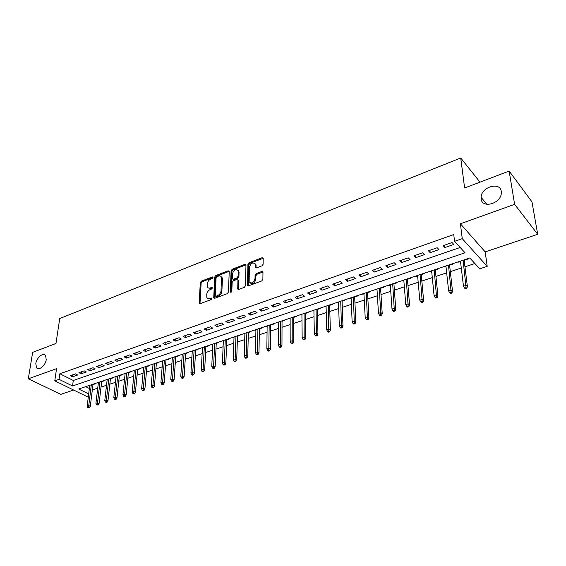 <?xml version="1.0" encoding="UTF-8"?>
<svg xmlns="http://www.w3.org/2000/svg" width="566" height="566" viewBox="0 0 566 566"><rect width="100%" height="100%" fill="white"/><g stroke="black" fill="none" stroke-linecap="round" stroke-linejoin="round"><path stroke-width="0.85" d="M213.007 277.411L212.321 276.908L201.376 281.132L200.293 282.632L199.161 303.362L200.074 303.701L211.175 299.605L211.91 298.247L209.809 298.53C208.359 298.99 207.368 298.615 206.831 297.412L206.746 294.398C207.064 292.12 208.238 290.485 210.276 289.502L211.712 288.964L212.483 287.896L211.79 287.372L210.354 287.917C208.904 288.391 207.913 288.023 207.389 286.82L207.312 283.884C207.623 281.627 208.79 280.014 210.814 279.024L212.243 278.472L213.007 277.411L212.321 276.908M481.121 198.857C481.878 208.79 500.712 203.831 501.306 193.36L501.264 191.407C500.16 181.325 481.277 186.964 481.072 197.251L481.121 198.857M35.807 363.506L36.465 367.667C38.679 371.119 45.521 365.53 46.235 359.651L45.605 355.597C43.405 352.059 36.557 357.613 35.807 363.506M261.987 265.808L263.133 264.223L263.19 258.131L262.122 257.693L249.054 262.737L247.929 264.294L247.427 285.413L248.467 285.844L261.733 280.948L262.886 279.349L262.971 271.892L261.895 271.439L256.221 273.569L255.075 275.154L254.997 278.684C253.448 282.95 251.495 283.983 249.139 281.776L249.38 267.216C250.943 262.992 252.882 261.973 255.202 264.166L255.28 267.52L256.334 267.951L261.987 265.808M509.145 171.059L531.955 201.836L537.7 234.282L514.614 204.333L509.145 171.059L464.622 188.004L460.724 157.971L59.727 318.559L55.977 343.477L32.658 352.349L28.3 378.81L56.572 368.664L54.775 380.819L59.048 379.326L59.854 373.765L453.748 234.557L454.548 241.328L462.245 238.64L487.206 266.367L479.735 268.8L469.801 257.969L78.709 389.012L88.692 393.929M514.614 204.333L460.413 223.782L462.245 238.64M229.237 271.496L228.211 270.774L215.78 275.571L214.684 277.092L213.736 297.942L214.684 298.31L227.306 293.655L228.431 292.091L229.237 271.496M232.216 269.232L244.958 264.315L245.977 264.725L245.439 285.802L244.3 287.379L238.732 289.431L237.72 289.021L237.953 280.212L236.906 279.47L233.27 280.835L232.152 282.392L231.827 291.179L230.305 291.738L231.105 270.774L232.216 269.232L233.036 269.848L245.778 264.945L244.958 264.315M28.3 378.81L60.817 394.339L73.637 390.038M460.512 261.549L458.644 262.171L458.594 261.725M464.162 260.325L467.452 259.221L467.127 258.867M445.951 266.423L444.19 267.01L444.14 266.572M449.595 265.199L452.835 264.117L452.496 263.77M431.653 271.206L429.997 271.765L429.955 271.326M435.289 269.989L438.48 268.921L438.141 268.581M417.623 275.904L416.06 276.427L416.017 275.989M421.245 274.694L424.387 273.64L424.047 273.3M403.841 280.517L402.369 281.012L402.334 280.58M407.456 279.307L410.555 278.274L410.201 277.941M390.307 285.052L388.92 285.512L388.892 285.08M393.908 283.842L396.964 282.823L396.61 282.498M377.006 289.502L375.711 289.934L375.683 289.509M380.6 288.299L383.607 287.287L383.253 286.969M363.945 293.874L362.735 294.278L362.707 293.853M367.525 292.672L370.489 291.681L370.129 291.37M351.111 298.169L349.979 298.551L349.958 298.126M354.677 296.973L357.606 295.997L357.238 295.685M338.489 302.393L337.442 302.746L337.428 302.322M342.048 301.204L344.935 300.235L344.567 299.93M326.094 306.546L325.117 306.871L325.103 306.454M329.638 305.357L332.483 304.409L332.108 304.105M313.904 310.628L312.998 310.932L312.991 310.515M317.434 309.446L320.243 308.505L319.868 308.208M301.919 314.639L301.084 314.915L301.077 314.505M305.442 313.458L308.208 312.531L307.826 312.241M290.132 318.587L289.368 318.842L289.368 318.425M293.641 317.406L296.372 316.493L295.99 316.21M278.536 322.464L277.842 322.698L277.842 322.287M282.038 321.297L284.733 320.391L284.344 320.108M267.138 326.285L266.501 326.49L266.508 326.087M270.626 325.117L273.286 324.226L272.897 323.95M255.917 330.035L255.351 330.226L255.358 329.822M259.398 328.874L262.023 327.997L261.626 327.721M244.88 333.735L244.378 333.905L244.385 333.501M248.347 332.575L250.936 331.704L250.547 331.435M234.027 337.364L233.574 337.52L233.588 337.117M237.472 336.211L240.034 335.355L239.637 335.093M223.337 340.944L222.962 340.675M226.775 339.791L229.301 338.949L228.905 338.687M216.24 343.321L218.738 342.487L218.335 342.225M205.875 346.788L208.338 345.968L207.934 345.713M195.666 350.205L198.1 349.392L197.697 349.144M185.62 353.573L188.025 352.767L187.615 352.519M175.722 356.884L178.099 356.092L177.689 355.844M162.605 361.278L162.555 360.917M165.972 360.146L168.321 359.36L167.904 359.127M153.018 364.483L153.011 364.115M156.372 363.365L158.692 362.587L158.275 362.353M146.912 366.527L149.205 365.763L148.787 365.53M137.588 369.648L139.859 368.89L139.441 368.664M128.404 372.725L130.647 371.975L130.23 371.749M119.355 375.753L121.577 375.01L121.152 374.791M110.441 378.739L112.634 378.003L112.21 377.784M101.654 381.682L103.819 380.953L103.394 380.741M75.427 373.878L70.248 375.683L72.483 376.807L77.662 375.01L75.427 373.878M84.164 370.836L78.907 372.669L81.136 373.801L86.386 371.982L84.164 370.836M93.022 367.744L87.695 369.605L89.916 370.758L95.244 368.905L93.022 367.744M102.014 364.61L96.602 366.492L98.824 367.659L104.236 365.785L102.014 364.61M111.148 361.426L105.651 363.337L107.865 364.525L113.356 362.622L111.148 361.426M120.409 358.193L114.834 360.139L117.042 361.341L122.617 359.403L120.409 358.193M129.819 354.91L124.159 356.884L126.359 358.108L132.019 356.141L129.819 354.91M139.37 351.578L133.626 353.587L135.819 354.825L141.564 352.83L139.37 351.578M149.07 348.196L143.233 350.234L145.42 351.486L151.256 349.463L149.07 348.196M158.926 344.765L152.997 346.831L155.176 348.104L161.098 346.045L158.926 344.765M168.93 341.277L162.909 343.371L165.081 344.666L171.095 342.579L168.93 341.277M179.097 337.732L172.977 339.862L175.142 341.171L181.254 339.055L179.097 337.732M189.426 334.131L183.207 336.296L185.358 337.626L191.57 335.468L189.426 334.131M199.918 330.466L193.6 332.674L195.744 334.025L202.055 331.832L199.918 330.466M210.58 326.752L204.163 328.988L206.293 330.36L212.703 328.131L210.58 326.752M221.419 322.974L214.896 325.245L217.011 326.639L223.535 324.375L221.419 322.974M232.435 319.132L225.806 321.446L227.914 322.853L234.536 320.554L232.435 319.132M238.442 270.442L238.428 270.873M243.635 315.227L236.892 317.576L238.986 319.012L245.722 316.677L243.635 315.227M255.025 311.25L248.17 313.642L250.25 315.106L257.098 312.729L255.025 311.25M266.607 307.218L259.631 309.644L261.697 311.13L268.666 308.711L266.607 307.218M278.38 303.107L271.291 305.583L273.343 307.083L280.425 304.628L278.38 303.107M290.365 298.933L283.149 301.445L285.186 302.973L292.389 300.475L290.365 298.933M302.555 294.681L295.211 297.242L297.235 298.791L304.565 296.251L302.555 294.681M314.958 290.358L307.487 292.962L309.489 294.539L316.946 291.95L314.958 290.358M327.572 285.957L319.974 288.603L321.962 290.209L329.546 287.578L327.572 285.957M340.421 281.472L332.688 284.174L334.655 285.809L342.373 283.127L340.421 281.472M353.495 276.916L345.621 279.661L347.566 281.323L355.434 278.592L353.495 276.916M366.81 272.274L358.794 275.069L360.719 276.76L368.721 273.979L366.81 272.274M380.373 267.548L372.209 270.392L374.105 272.112L382.255 269.282L380.373 267.548M394.177 262.73L385.863 265.631L387.738 267.378L396.044 264.499L394.177 262.73M408.242 257.827L399.773 260.777L401.627 262.56L410.081 259.624L408.242 257.827M422.576 252.825L413.944 255.839L415.769 257.65L424.387 254.658L422.576 252.825M437.178 247.738L428.384 250.802L430.181 252.648L438.961 249.599L437.178 247.738M59.854 373.765L73.29 380.465L460.172 247.462M444.869 247.554L453.812 244.448L452.064 242.545L443.1 245.672L444.869 247.554L444.6 245.149M92.322 389.96L97.727 388.17M101.017 387.087L106.528 385.262M109.832 384.173L115.464 382.312M118.775 381.215L124.527 379.319M127.852 378.215L133.725 376.277M137.064 375.173L143.064 373.192M146.41 372.081L152.537 370.058M155.898 368.947L162.159 366.881M165.534 365.763L171.93 363.648M175.311 362.53L181.849 360.372M185.245 359.247L191.916 357.047M195.334 355.915L202.147 353.665M205.571 352.533L212.54 350.227M215.979 349.095L223.096 346.739M226.549 345.6L233.822 343.194M237.288 342.048L244.724 339.593M248.198 338.447L255.804 335.928M259.292 334.782L267.06 332.214M270.562 331.053L278.507 328.429M282.024 327.268L290.146 324.58M293.669 323.419L301.982 320.667M305.52 319.5L314.017 316.691M317.561 315.517L326.257 312.644M329.815 311.47L338.709 308.534M342.281 307.352L351.38 304.345M354.96 303.157L364.271 300.086M367.865 298.898L377.395 295.749M381.003 294.553L390.752 291.334M394.368 290.139L404.343 286.842M407.98 285.639L418.189 282.264M421.833 281.061L432.297 277.602M435.947 276.392L446.659 272.854M450.317 271.645L461.29 268.022M464.962 266.805L474.895 263.523M85.714 386.663L89.371 388.488M92.987 384.583L95.13 383.861L94.706 383.649M134.269 370.723L133.901 370.518M143.573 367.638L143.163 367.412M152.983 364.497L152.565 364.263M162.527 361.299L162.109 361.066M172.213 358.059L171.802 357.818M182.047 354.769L181.636 354.521M192.037 351.422L191.626 351.175M202.175 348.026L201.772 347.779M212.483 344.581L212.073 344.326M222.947 341.079L222.544 340.817M233.574 337.52L233.178 337.258M244.378 333.905L243.981 333.636M255.351 330.226L254.955 329.957M266.501 326.49L266.112 326.221M277.842 322.698L277.453 322.422M289.368 318.842L288.978 318.559M301.084 314.915L300.702 314.632M312.998 310.932L312.616 310.635M325.117 306.871L324.743 306.574M337.442 302.746L337.067 302.442M349.979 298.551L349.611 298.247M362.735 294.278L362.367 293.966M375.711 289.934L375.35 289.615M388.92 285.512L388.566 285.193M402.369 281.012L402.016 280.686M458.644 262.171L458.318 261.817M479.996 182.153L460.724 157.971M255.634 264.499L255.641 264.067M460.413 223.782L485.203 251.905L537.7 234.282M485.203 251.905L487.206 266.367M88.374 396.455L87.412 396.766L54.775 380.819M59.048 379.326L72.54 385.97L465.04 252.776L454.548 241.328M73.29 380.465L72.54 385.97M72.483 376.807L72.759 374.812M81.136 373.801L81.398 371.798M89.916 370.758L90.171 368.742M98.824 367.659L99.071 365.636M107.865 364.525L108.099 362.488M117.042 361.341L117.268 359.29M126.359 358.108L126.572 356.042M135.819 354.825L136.017 352.752M145.42 351.486L145.611 349.406M155.176 348.104L155.353 346.01M165.081 344.666L165.244 342.557M175.142 341.171L175.29 339.055M185.358 337.626L185.499 335.497M195.744 334.025L195.871 331.881M206.293 330.36L206.406 328.209M217.011 326.639L217.111 324.474M227.914 322.853L227.999 320.681M238.986 319.012L239.057 316.819M250.25 315.106L250.306 312.899M261.697 311.13L261.74 308.916M273.343 307.083L273.364 304.862M285.186 302.973L285.186 300.737M297.235 298.791L297.221 296.542M309.489 294.539L309.453 292.275M321.962 290.209L321.905 287.931M334.655 285.809L334.577 283.516M347.566 281.323L347.474 279.017M360.719 276.76L360.599 274.439M374.105 272.112L373.97 269.777M387.738 267.378L387.576 265.03M401.627 262.56L401.443 260.197M415.769 257.65L415.557 255.273M430.181 252.648L429.948 250.257M208.571 288.023L211.196 288.504L210.354 287.917M212.469 288.03L211.196 288.504M208.04 298.622L210.658 299.11L209.809 298.53M211.939 298.636L210.658 299.11M212.986 277.566L202.218 281.719L201.135 283.219L199.968 303.737M228.211 270.774L229.039 271.39L216.615 276.173L215.519 277.694L214.542 298.353M216.856 276.696L216.085 277.764L215.229 295.728L215.929 296.266L217.464 295.693C219.544 294.702 220.733 293.054 221.037 290.74L221.433 277.269C220.903 276.003 219.884 275.614 218.377 276.116L216.856 276.696M215.696 296.308L216.778 296.853L215.929 296.266M221.087 276.618L222.268 277.871L222.417 279.031L221.879 291.334C221.575 293.648 220.386 295.296 218.313 296.28L216.778 296.853M237.946 280.021L238.781 280.821L238.527 289.488M231.154 292.226L231.933 271.383L231.105 270.774M238.236 271.531L238.13 270.654C235.866 268.595 233.977 269.621 232.47 273.739L232.336 278.84L233.334 279.229L236.956 277.864L238.081 276.3L238.236 271.531L239.064 272.147L237.876 270.116M232.966 279.3L234.161 279.837L233.334 279.229M239.064 272.147L238.909 276.916L237.791 278.472L234.161 279.837M233.036 269.848L231.933 271.383M254.926 263.565L256.016 264.796L256.073 268.022M250.271 283.014C252.825 284.33 254.679 283.092 255.825 279.307L254.997 278.684M262.992 272.005L257.042 274.199L255.903 275.784L255.825 279.307M263.218 258.266L249.875 263.36L248.75 264.923L248.226 285.901M87.688 407.612L89.428 407.753L87.688 407.612L87.171 406.091L88.735 405.596L90.305 406.353L93.029 384.208M88.558 407.336L91.317 384.788M87.171 406.091L89.768 385.305M90.305 406.353L89.428 407.753M96.446 404.839L98.201 404.98L96.446 404.839L95.916 403.31L97.508 402.801L99.071 403.565L101.696 381.307M97.324 404.556L99.991 381.88M95.916 403.31L98.42 382.404M99.071 403.565L98.201 404.98M105.333 402.016L106.203 402.447L107.094 402.164L106.224 401.733L105.333 402.016L104.795 400.48L106.401 399.971L107.972 400.742L110.483 378.364M106.224 401.733L108.785 378.93M104.795 400.48L107.193 379.468M107.972 400.742L107.094 402.164M114.346 399.157L115.216 399.596L116.122 399.306L115.259 398.867L114.346 399.157L113.801 397.615L115.436 397.091L116.992 397.877L119.398 375.378M115.259 398.867L117.714 375.944M113.801 397.615L116.101 376.482M116.992 397.877L116.122 399.306M123.501 396.257L124.364 396.695L125.291 396.405L124.421 395.967L123.501 396.257L122.935 394.7L124.598 394.177L126.154 394.969L128.447 372.343M124.421 395.967L126.77 372.909M122.935 394.7L125.136 373.454M126.154 394.969L125.291 396.405M132.791 393.313L133.654 393.759L134.588 393.462L133.725 393.016L132.791 393.313L132.218 391.75L133.901 391.212L135.451 392.019L137.623 369.273M133.725 393.016L135.967 369.824M132.218 391.75L134.298 370.383M135.451 392.019L134.588 393.462M142.222 390.321L143.078 390.773L144.033 390.476L143.17 390.016L142.222 390.321L141.634 388.75L143.347 388.205L144.889 389.026L146.941 366.145M143.17 390.016L145.292 366.697M141.634 388.75L143.608 367.263M144.889 389.026L144.033 390.476M151.794 387.286L152.65 387.745L153.619 387.441L152.756 386.981L151.794 387.286L151.193 385.701L152.933 385.149L154.476 385.984L156.4 362.976M152.756 386.981L154.766 363.528M151.193 385.701L153.053 364.101M154.476 385.984L153.619 387.441M161.515 384.201L162.371 384.668L163.348 384.356L162.492 383.889L161.515 384.201L160.9 382.609L162.668 382.05L164.204 382.892L166.001 359.764M162.492 383.889L164.381 360.309M160.9 382.609L162.64 360.889M164.204 382.892L163.348 384.356M171.385 381.074L172.234 381.548L173.231 381.229L172.382 380.755L171.385 381.074L170.762 379.475L172.552 378.902L174.08 379.758L175.743 356.495M172.382 380.755L174.137 357.033M170.762 379.475L172.368 357.627M174.08 379.758L173.231 381.229M181.41 377.897L182.259 378.371L183.271 378.053L182.422 377.572L181.41 377.897L180.773 376.284L182.592 375.704L184.113 376.574L185.641 353.184M182.422 377.572L184.049 353.715M180.773 376.284L182.252 354.316M184.113 376.574L183.271 378.053M191.591 374.664L192.44 375.152L193.466 374.826L192.624 374.338L191.591 374.664L190.94 373.044L192.787 372.456L194.301 373.341L195.687 349.816M192.624 374.338L194.11 350.34M190.94 373.044L192.291 350.955M194.301 373.341L193.466 374.826M201.935 371.388L202.777 371.883L203.824 371.551L202.982 371.055L201.935 371.388L201.27 369.754L203.144 369.159L204.659 370.051L205.897 346.392M202.982 371.055L204.333 346.916M201.27 369.754L202.479 347.538M204.659 370.051L203.824 371.551M212.448 368.056L213.283 368.558L214.344 368.218L213.509 367.716L212.448 368.056L211.762 366.414L213.672 365.806L215.172 366.711L216.262 342.925M213.509 367.716L214.719 343.442M211.762 366.414L212.837 344.071M215.172 366.711L214.344 368.218M223.124 364.667L223.959 365.176L225.035 364.837L224.2 364.327L223.124 364.667L222.424 363.018L224.362 362.403L225.855 363.322L226.789 339.395M224.2 364.327L225.261 339.904M222.424 363.018L223.351 340.548M225.855 363.322L225.035 364.837M233.977 361.228L234.805 361.745L235.895 361.398L235.074 360.882L233.977 361.228L233.263 359.566L235.23 358.936L236.715 359.877L237.487 335.808M235.074 360.882L235.98 336.317M233.263 359.566L234.034 336.968M236.715 359.877L235.895 361.398M245.007 357.726L245.828 358.257L246.939 357.903L246.118 357.372L245.007 357.726L244.279 356.056L246.281 355.42L247.752 356.375L248.354 332.171M246.118 357.372L246.868 332.666M244.279 356.056L244.894 333.332M247.752 356.375L246.939 357.903M256.214 354.175L257.035 354.705L258.167 354.351L257.346 353.814L256.214 354.175L255.471 352.491L257.509 351.847L258.973 352.809L259.405 328.471M257.346 353.814L257.933 328.959M255.471 352.491L255.924 329.631M258.973 352.809L258.167 354.351M267.612 350.559L268.425 351.104L269.572 350.736L268.765 350.198L267.612 350.559L266.848 348.868L268.921 348.21L270.378 349.194L270.626 324.707M268.765 350.198L269.183 325.188M266.848 348.868L267.138 325.875M270.378 349.194L269.572 350.736M279.201 346.887L280.007 347.439L281.175 347.064L280.375 346.512L279.201 346.887L278.422 345.182L280.524 344.517L281.967 345.508L282.038 320.88M280.375 346.512L280.609 321.361M278.422 345.182L278.543 322.054M281.967 345.508L281.175 347.064M290.988 343.152L291.787 343.711L292.976 343.329L292.176 342.77L290.988 343.152L290.188 341.44L292.325 340.753L293.761 341.765L293.641 316.995M292.176 342.77L292.233 317.469M290.188 341.44L290.132 318.17M293.761 341.765L292.976 343.329M302.973 339.345L303.765 339.918L304.975 339.536L304.183 338.963L302.973 339.345L302.159 337.626L304.331 336.933L305.753 337.959L305.435 313.048M304.183 338.963L304.055 313.507M302.159 337.626L301.911 314.222M305.753 337.959L304.975 339.536M315.163 335.482L315.948 336.062L317.179 335.673L316.394 335.093L315.163 335.482L314.328 333.749L316.543 333.041L317.95 334.089L317.427 309.022M316.394 335.093L316.076 309.482M314.328 333.749L313.897 310.21M317.95 334.089L317.179 335.673M327.572 331.549L328.344 332.136L329.596 331.74L328.825 331.152L327.572 331.549L326.716 329.801L328.966 329.087L330.36 330.148L329.624 304.94M328.825 331.152L328.294 305.385M326.716 329.801L326.08 306.128M330.36 330.148L329.596 331.74M340.187 327.544L340.958 328.146L342.232 327.742L341.468 327.141L340.187 327.544L339.317 325.79L341.602 325.061L342.989 326.143L342.034 300.779M341.468 327.141L340.732 301.218M339.317 325.79L338.475 301.975M342.989 326.143L342.232 327.742M353.035 323.476L353.792 324.085L355.094 323.674L354.33 323.066L353.035 323.476L352.137 321.707L354.472 320.964L355.837 322.061L354.656 296.549M354.33 323.066L353.382 296.98M352.137 321.707L351.09 297.744M355.837 322.061L355.094 323.674M366.103 319.33L366.86 319.946L368.176 319.528L367.426 318.913L366.103 319.33L365.19 317.547L367.56 316.797L368.912 317.908L367.504 292.247M367.426 318.913L366.259 292.664M365.19 317.547L363.924 293.45M368.912 317.908L368.176 319.528M379.411 315.113L380.161 315.736L381.498 315.312L380.755 314.682L379.411 315.113L378.47 313.316L380.89 312.552L382.227 313.684L380.571 287.868M380.755 314.682L379.354 288.278M378.47 313.316L376.984 289.07M382.227 313.684L381.498 315.312M392.96 310.812L393.695 311.456L395.061 311.017L394.332 310.38L392.96 310.812L391.997 309.015L394.46 308.229L395.775 309.383L393.879 283.41M394.332 310.38L392.691 283.807M391.997 309.015L390.271 284.62M395.775 309.383L395.061 311.017M406.756 306.439L407.485 307.09L408.878 306.652L408.15 306.001L406.756 306.439L405.772 304.628L408.277 303.829L409.579 305.003L407.421 278.875M408.15 306.001L406.268 279.257M405.772 304.628L403.806 280.085M409.579 305.003L408.878 306.652M420.814 301.982L421.528 302.647L422.943 302.194L422.229 301.536L420.814 301.982L419.802 300.157L422.356 299.343L423.637 300.539L421.203 274.255M422.229 301.536L420.085 274.63M419.802 300.157L417.581 275.465M423.637 300.539L422.943 302.194M435.127 297.447L435.827 298.119L437.27 297.659L436.57 296.987L435.127 297.447L434.087 295.608L436.69 294.78L437.95 295.997L435.247 269.55M436.57 296.987L434.164 269.911M434.087 295.608L431.61 270.767M437.95 295.997L437.27 297.659M449.708 292.82L450.402 293.506L451.873 293.039L451.18 292.353L449.708 292.82L448.647 290.974L451.3 290.125L452.538 291.363L449.546 264.761M451.18 292.353L448.498 265.107M448.647 290.974L445.902 265.978M452.538 291.363L451.873 293.039M464.566 288.108L465.245 288.809L466.752 288.335L466.073 287.634L464.566 288.108L463.483 286.247L466.179 285.384L467.403 286.644L464.106 259.879M466.073 287.634L463.101 260.219M463.483 286.247L460.455 261.103M467.403 286.644L466.752 288.335M211.953 298.473L211.252 297.992M212.483 287.861L211.79 287.372M199.961 303.51L199.105 302.937M201.135 283.219L200.293 282.632M202.218 281.719L201.376 281.132M214.528 298.133L213.686 297.546M215.519 277.694L214.684 277.092M216.615 276.173L215.78 275.571M218.313 296.28L217.464 295.693M221.879 291.334L221.037 290.74M222.417 279.031L221.582 278.43M238.512 289.276L237.678 288.674M238.781 280.821L237.953 280.212M231.048 292.268L230.305 291.738M237.791 278.472L236.956 277.864M238.909 276.916L238.081 276.3M256.065 267.852L255.245 267.223M256.108 265.581L255.294 264.952M255.903 275.784L255.075 275.154M257.042 274.199L256.221 273.569M262.716 272.069L261.895 271.439M248.212 285.696L247.384 285.08M248.75 264.923L247.929 264.294M249.875 263.36L249.054 262.737M262.935 258.337L262.122 257.693M38.545 368.692L36.465 367.667M486.824 204.312L481.072 197.251M199.756 303.765L199.161 303.362M214.358 298.374L213.736 297.942M222.268 277.871L221.433 277.269M238.385 289.502L237.72 289.021M238.739 280.481L237.911 279.873M230.801 292.318L230.341 291.999M238.958 271.27L238.13 270.654M255.938 268.029L255.28 267.52M256.016 264.796L255.202 264.166M248.106 285.915L247.427 285.413"/></g></svg>
